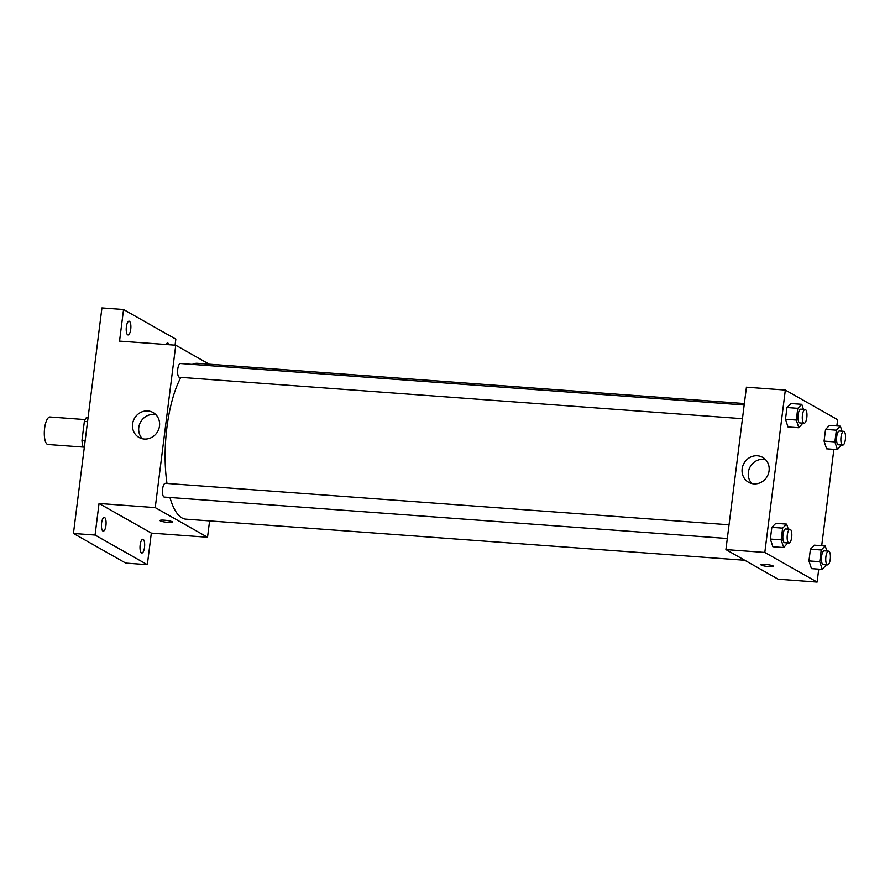 <?xml version="1.0" encoding="UTF-8"?>
<svg xmlns="http://www.w3.org/2000/svg" width="890" height="890" viewBox="0 0 890 890"><rect width="100%" height="100%" fill="white"/><g stroke="black" fill="none" stroke-linecap="round" stroke-linejoin="round"><path stroke-width="1.33" d="M85.173 419.579L49.985 416.987A13.784 4.583 94.2 0 0 44.5 429.336A13.784 4.583 94.2 0 0 47.27 444.266A13.784 4.583 94.2 0 0 47.971 444.488L84.072 447.147M85.162 440.65L81.969 440.416L84.361 421.426A17.8 5.919 94.2 0 1 86.686 417.21L88.11 417.31M84.316 447.292L82.981 446.524A17.8 5.919 94.2 0 1 81.969 440.416M84.405 446.635L82.981 446.524M87.554 421.671L84.361 421.426M209.595 520.895L207.537 537.237L151.333 533.11L147.34 564.683L125.724 563.092L73.436 533.455L101.927 307.929L123.543 309.509L175.831 339.146L175.074 345.175M144.514 547.372A6.898 2.292 -85.8 0 1 141.833 553.013A6.898 2.292 -85.8 0 1 140.164 544.903A6.898 2.292 -85.8 0 1 142.845 539.262A6.898 2.292 -85.8 0 1 144.514 547.372M105.932 525.512A6.898 2.292 -85.8 0 1 103.251 531.152A6.898 2.292 -85.8 0 1 101.582 523.042A6.898 2.292 -85.8 0 1 104.264 517.402A6.898 2.292 -85.8 0 1 105.932 525.512M151.333 533.11L99.035 503.473L95.052 535.046L73.436 533.455M147.34 564.683L95.052 535.046M207.537 537.237L155.238 507.611L99.035 503.473M155.238 507.611L175.753 345.22L119.549 341.093L123.543 309.509M144.269 439.026A14.307 13.328 119.5 0 1 138.985 437.435A14.307 13.328 119.5 0 1 134.446 418.411A14.307 13.328 119.5 0 1 153.102 412.537A14.307 13.328 119.5 0 1 158.854 428.847A14.307 13.328 119.5 0 1 144.269 439.026M130.73 329.289A6.898 2.292 -85.8 0 1 128.038 334.929A6.898 2.292 -85.8 0 1 126.369 326.819A6.898 2.292 -85.8 0 1 129.05 321.179A6.898 2.292 -85.8 0 1 130.73 329.289M166.063 344.508A6.898 2.292 -85.8 0 1 167.632 343.051A6.898 2.292 -85.8 0 1 168.966 344.719M169.946 497.499A78.131 25.966 94.2 0 0 181.96 517.913A78.131 25.966 94.2 0 0 185.91 519.159L744.763 560.266M744.363 403.537L197.38 363.309A78.131 25.966 94.2 0 0 192.285 364.399M180.893 377.382A78.131 25.966 94.2 0 0 166.997 483.448M175.753 345.22L209.206 364.177M744.185 404.983L180.425 363.521A6.898 2.292 94.2 0 0 177.689 369.695A6.898 2.292 94.2 0 0 179.068 377.16A6.898 2.292 94.2 0 0 179.413 377.271L742.449 418.689M727.319 538.495L164.283 497.076A6.898 2.292 -85.8 0 1 162.503 490.034A6.898 2.292 -85.8 0 1 165.295 483.326L729.044 524.788M172.204 521.751A6.319 0.923 7.2 0 1 172.527 522.107A6.319 0.923 7.2 0 1 166.141 522.23A6.319 0.923 7.2 0 1 159.989 520.517A6.319 0.923 7.2 0 1 165.306 520.272A6.319 0.923 7.2 0 1 172.204 521.751M172.527 522.107A6.319 0.923 7.2 0 1 166.141 522.23A6.319 0.923 7.2 0 1 159.989 520.517M142.344 438.737A14.307 13.328 119.5 0 1 140.653 421.927A14.307 13.328 119.5 0 1 155.95 414.74M818.744 569.155L817.12 582.071L778.205 579.212L725.917 549.586L746.432 387.195L785.336 390.054L837.635 419.691L836.845 425.909M833.885 449.35L821.704 545.715M802.914 423.128L798.831 427.745L788.017 426.955L785.492 419.246L786.971 407.52L790.988 403.515L801.79 404.305L803.448 409.344M826.365 564.805L822.271 569.411L811.469 568.621L808.943 560.911L810.423 549.186L814.428 545.181L825.241 545.982L826.888 551.01M817.12 582.071L764.822 552.445L785.336 390.054M841.495 445L837.412 449.606L826.599 448.816L824.073 441.106L825.553 429.38L829.569 425.376L840.371 426.176L842.018 431.205M787.784 542.933L783.701 547.55L772.887 546.76L770.362 539.051L771.841 527.325L775.846 523.32L786.66 524.11L788.306 529.149M764.822 552.445L725.917 549.586M753.852 483.86A14.307 13.328 119.5 0 1 748.568 482.269A14.307 13.328 119.5 0 1 744.029 463.245A14.307 13.328 119.5 0 1 762.685 457.371A14.307 13.328 119.5 0 1 768.426 473.68A14.307 13.328 119.5 0 1 753.852 483.86M773.132 565.951A6.319 0.923 7.2 0 1 773.466 566.307A6.319 0.923 7.2 0 1 767.08 566.429A6.319 0.923 7.2 0 1 760.917 564.716A6.319 0.923 7.2 0 1 766.234 564.471A6.319 0.923 7.2 0 1 773.132 565.951M773.466 566.307A6.319 0.923 7.2 0 1 767.08 566.429A6.319 0.923 7.2 0 1 760.917 564.716M751.928 483.57A14.307 13.328 119.5 0 1 750.226 466.761A14.307 13.328 119.5 0 1 765.522 459.585M783.701 547.55L781.164 539.841L782.644 528.126L786.66 524.11M790.009 529.272L785.681 528.96A6.898 2.292 94.2 0 0 782.933 535.135A6.898 2.292 94.2 0 0 784.324 542.6A6.898 2.292 94.2 0 0 784.669 542.711L788.996 543.022A6.898 2.292 94.2 0 0 791.789 536.314A6.898 2.292 94.2 0 0 790.009 529.272A6.898 2.292 94.2 0 0 787.261 535.446A6.898 2.292 94.2 0 0 788.64 542.922A6.898 2.292 94.2 0 0 788.996 543.022M772.887 546.76L770.362 539.051L771.841 527.325L775.846 523.32M781.164 539.841L770.362 539.051M782.644 528.126L771.841 527.325M798.831 427.745L796.305 420.036L797.785 408.321L801.79 404.305M805.139 409.467L800.822 409.155A6.898 2.292 94.2 0 0 798.074 415.33A6.898 2.292 94.2 0 0 799.454 422.795A6.898 2.292 94.2 0 0 799.81 422.906L804.126 423.217A6.898 2.292 94.2 0 0 806.919 416.52A6.898 2.292 94.2 0 0 805.139 409.467A6.898 2.292 94.2 0 0 802.391 415.641A6.898 2.292 94.2 0 0 803.781 423.117A6.898 2.292 94.2 0 0 804.126 423.217M788.017 426.955L785.492 419.246L786.971 407.52L790.988 403.515M796.305 420.036L785.492 419.246M797.785 408.321L786.971 407.52M822.271 569.411L819.746 561.701L821.225 549.987L825.241 545.982M828.59 551.133L824.262 550.821A6.898 2.292 94.2 0 0 821.515 556.995A6.898 2.292 94.2 0 0 822.905 564.46A6.898 2.292 94.2 0 0 823.25 564.572L827.578 564.894A6.898 2.292 94.2 0 0 830.37 558.186A6.898 2.292 94.2 0 0 828.59 551.133A6.898 2.292 94.2 0 0 825.842 557.307A6.898 2.292 94.2 0 0 827.222 564.783A6.898 2.292 94.2 0 0 827.578 564.894M811.469 568.621L808.943 560.911L810.423 549.186L814.428 545.181M819.746 561.701L808.943 560.911M821.225 549.987L810.423 549.186M837.412 449.606L834.887 441.896L836.366 430.182L840.371 426.176M843.72 431.339L839.392 431.016A6.898 2.292 94.2 0 0 836.656 437.19A6.898 2.292 94.2 0 0 838.035 444.655A6.898 2.292 94.2 0 0 838.391 444.766L842.708 445.089A6.898 2.292 94.2 0 0 845.5 438.381A6.898 2.292 94.2 0 0 843.72 431.339A6.898 2.292 94.2 0 0 840.972 437.502A6.898 2.292 94.2 0 0 842.363 444.978A6.898 2.292 94.2 0 0 842.708 445.089M826.599 448.816L824.073 441.106L825.553 429.38L829.569 425.376M834.887 441.896L824.073 441.106M836.366 430.182L825.553 429.38"/></g></svg>
